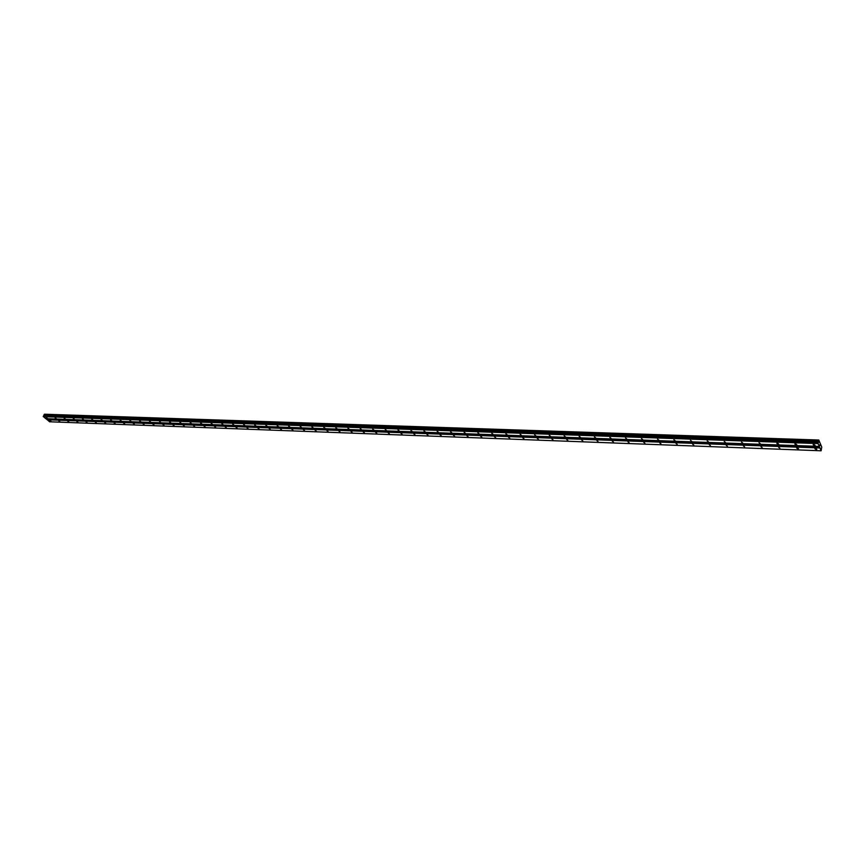 <?xml version="1.0" encoding="UTF-8"?>
<svg xmlns="http://www.w3.org/2000/svg" width="865" height="865" viewBox="0 0 865 865"><rect width="100%" height="100%" fill="white"/><g stroke="black" fill="none" stroke-linecap="round" stroke-linejoin="round"><path stroke-width="1.3" d="M814.343 445.507L813.165 444.664L813.911 444.491L815.079 445.334L814.343 445.507M796.038 444.848L794.859 444.015L795.584 443.842L796.752 444.686L796.038 444.848M777.992 444.21L776.824 443.367L777.527 443.204L778.695 444.048L777.992 444.21M760.216 443.583L759.048 442.739L760.216 443.583M742.689 442.956L741.521 442.123L742.689 442.956M725.411 442.339L724.243 441.507L725.411 442.339M708.381 441.734L707.213 440.901L708.381 441.734M691.589 441.139L690.421 440.307L691.589 441.139M675.024 440.545L673.867 439.723L675.024 440.545M658.698 439.961L657.541 439.139L658.698 439.961M642.587 439.388L641.441 438.577L642.587 439.388M626.703 438.825L625.557 438.014L626.703 438.825M611.036 438.274L609.879 437.452L611.036 438.274M595.574 437.722L594.428 436.911L595.574 437.722M580.318 437.182L579.172 436.371L580.318 437.182M565.267 436.641L564.131 435.83L565.267 436.641M550.421 436.111L549.275 435.311L550.421 436.111M535.759 435.592L534.624 434.792L535.759 435.592M521.292 435.073L520.157 434.273L521.292 435.073M507.02 434.565L505.884 433.776L507.02 434.565M492.92 434.068L491.785 433.279L492.92 434.068M479.005 433.57L477.869 432.781L479.005 433.57M465.262 433.084L464.137 432.295L465.262 433.084M451.703 432.597L450.568 431.819L451.703 432.597M438.306 432.122L437.182 431.343L438.306 432.122M425.083 431.657L423.947 430.878L425.083 431.657M412.01 431.192L410.886 430.413L412.01 431.192M399.111 430.727L397.986 429.959L399.111 430.727M386.363 430.273L385.239 429.505L386.363 430.273M373.777 429.829L372.653 429.062L373.777 429.829M361.332 429.386L360.218 428.618L361.332 429.386M349.049 428.943L347.925 428.186L349.049 428.943M336.907 428.521L335.782 427.753L336.907 428.521M324.905 428.089L323.791 427.332L324.905 428.089M313.043 427.667L311.93 426.91L313.043 427.667M301.334 427.245L300.22 426.499L301.334 427.245M289.743 426.834L288.64 426.088L289.743 426.834M278.303 426.434L277.189 425.688L278.303 426.434M266.982 426.023L265.879 425.288L266.982 426.023M255.802 425.634L254.688 424.888L255.802 425.634M244.741 425.234L243.638 424.499L244.741 425.234M233.81 424.845L232.707 424.11L233.81 424.845M222.997 424.466L221.894 423.731L222.997 424.466M212.314 424.088L211.201 423.353L212.314 424.088M201.74 423.709L200.637 422.985L201.74 423.709M191.284 423.331L190.181 422.607L191.284 423.331M180.947 422.963L179.855 422.25L180.947 422.963M170.729 422.607L169.626 421.882L170.729 422.607M160.609 422.239L159.517 421.525L160.609 422.239M150.607 421.882L149.515 421.179L150.607 421.882M140.714 421.536L139.622 420.822L140.714 421.536M130.929 421.19L129.837 420.476L130.929 421.19M121.241 420.844L120.149 420.141L121.241 420.844M111.661 420.498L110.569 419.795L111.661 420.498M102.178 420.163L101.086 419.46L102.178 420.163M92.793 419.828L91.712 419.136L92.793 419.828M83.516 419.503L82.424 418.811L83.516 419.503M74.325 419.168L73.244 418.487L74.325 419.168M65.232 418.855L64.151 418.163L65.232 418.855M56.236 418.53L55.155 417.849L56.236 418.53M47.326 418.217L46.245 417.525L47.326 418.217M816.073 449.541L814.895 448.708L815.641 448.535L816.809 449.378L816.073 449.541M797.833 448.87L796.665 448.038L797.379 447.865L798.546 448.697L797.833 448.87M779.852 448.2L778.684 447.367L779.852 448.2M762.13 447.54L760.973 446.708L762.13 447.54M744.668 446.891L743.511 446.059L744.668 446.891M727.454 446.254L726.297 445.421L727.454 446.254M710.479 445.616L709.322 444.794L710.479 445.616M693.741 444.999L692.584 444.178L693.741 444.999M677.23 444.383L676.084 443.561L677.23 444.383M660.957 443.777L659.811 442.967L660.957 443.777M644.901 443.183L643.755 442.372L644.901 443.183M629.06 442.599L627.914 441.788L629.06 442.599M613.436 442.015L612.301 441.204L613.436 442.015M598.029 441.442L596.882 440.631L598.029 441.442M582.815 440.88L581.68 440.069L582.815 440.88M567.808 440.317L566.672 439.517L567.808 440.317M553.005 439.766L551.87 438.966L553.005 439.766M538.387 439.225L537.251 438.425L538.387 439.225M523.963 438.685L522.828 437.895L523.963 438.685M509.723 438.155L508.588 437.366L509.723 438.155M495.656 437.636L494.531 436.847L495.656 437.636M481.783 437.117L480.648 436.338L481.783 437.117M468.073 436.609L466.949 435.83L468.073 436.609M454.547 436.111L453.422 435.333L454.547 436.111M441.182 435.614L440.058 434.836L441.182 435.614M427.98 435.117L426.867 434.349L427.98 435.117M414.951 434.63L413.827 433.862L414.951 434.63M402.074 434.154L400.96 433.387L402.074 434.154M389.358 433.679L388.244 432.922L389.358 433.679M376.794 433.214L375.68 432.457L376.794 433.214M364.381 432.76L363.268 431.992L364.381 432.76M352.12 432.295L351.006 431.538L352.12 432.295M339.999 431.851L338.885 431.094L339.999 431.851M328.03 431.408L326.916 430.651L328.03 431.408M316.19 430.965L315.087 430.219L316.19 430.965M304.502 430.532L303.388 429.786L304.502 430.532M292.943 430.1L291.829 429.354L292.943 430.1M281.514 429.678L280.411 428.932L281.514 429.678M270.215 429.256L269.112 428.521L270.215 429.256M259.057 428.835L257.954 428.11L259.057 428.835M248.017 428.435L246.914 427.699L248.017 428.435M237.097 428.024L235.994 427.299L237.097 428.024M226.306 427.624L225.203 426.899L226.306 427.624M215.634 427.224L214.542 426.499L215.634 427.224M205.081 426.834L203.989 426.11L205.081 426.834M194.647 426.445L193.555 425.731L194.647 426.445M184.321 426.067L183.229 425.342L184.321 426.067M174.114 425.677L173.022 424.975L174.114 425.677M164.015 425.31L162.923 424.596L164.015 425.31M154.024 424.931L152.932 424.228L154.024 424.931M144.152 424.564L143.06 423.861L144.152 424.564M134.367 424.207L133.286 423.504L134.367 424.207M124.701 423.85L123.608 423.147L124.701 423.85M115.132 423.493L114.039 422.79L115.132 423.493M105.66 423.136L104.579 422.444L105.66 423.136M96.285 422.79L95.204 422.098L96.285 422.79M87.019 422.444L85.938 421.752L87.019 422.444M77.839 422.098L76.758 421.417L77.839 422.098M68.757 421.763L67.675 421.082L68.757 421.763M59.772 421.428L58.69 420.747L59.772 421.428M50.873 421.104L49.792 420.422L50.873 421.104M45.996 418.66L49.597 421.774L821.123 450.784L818.074 443.572L818.787 440.026L821.739 447.054L821.123 450.784M818.787 440.026L44.526 414.216L43.25 416.433L45.759 418.66L819.274 446.405M819.847 445.659L819.869 444.707M44.493 414.238L818.766 440.047L44.461 414.259M818.647 440.231L44.266 414.357L818.647 440.231M47.099 419.568L819.923 447.67M43.282 416.649L818.074 443.572M43.25 416.433L818.063 443.258M44.104 415.081L818.539 441.28M44.104 415.016L818.549 441.193M47.143 419.774L819.934 447.973M43.391 416.13L818.149 442.815M43.445 416.065L818.182 442.739M43.953 415.903L818.441 442.48M44.061 415.784L818.506 442.307M44.137 415.632L818.549 442.091M44.158 415.449L818.56 441.81M44.072 414.746L818.539 440.804M44.072 414.649L818.549 440.663M44.191 414.4L818.614 440.296"/></g></svg>
